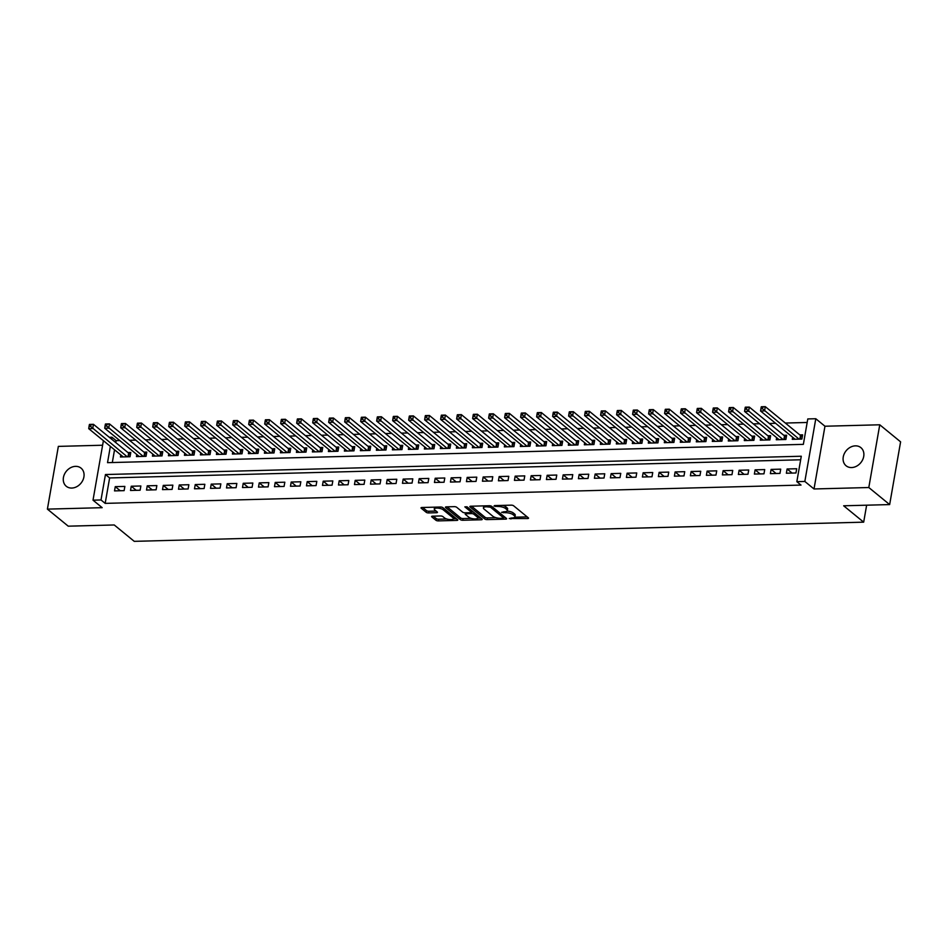 <?xml version="1.0" encoding="UTF-8"?>
<svg xmlns="http://www.w3.org/2000/svg" width="948" height="948" viewBox="0 0 948 948"><rect width="100%" height="100%" fill="white"/><g stroke="black" fill="none" stroke-linecap="round" stroke-linejoin="round"><path stroke-width="1.42" d="M509.242 518.544L527.586 518.544A1.789 0.604 -170.1 0 0 528.546 518.189A1.789 0.604 -170.1 0 0 528.344 517.833L513.615 505.782A1.789 0.604 -170.1 0 0 511.221 505.154L494.536 505.592L494.015 506.09L497.842 506.469A5.747 1.932 -170.1 0 1 505.485 508.484L506.718 509.491A5.747 1.932 -170.1 0 1 507.346 510.605A5.747 1.932 -170.1 0 1 504.312 511.766L501.622 512.323L505.45 512.702A5.747 1.932 -170.1 0 1 513.093 514.717L514.326 515.712A5.747 1.932 -170.1 0 1 514.954 516.838A5.747 1.932 -170.1 0 1 511.92 517.987L509.242 518.544M71.775 488.054A11.696 9.456 -50.7 0 0 82.867 480.209A11.696 9.456 -50.7 0 0 81.078 468.158A11.696 9.456 -50.7 0 0 75.567 466.357A11.696 9.456 -50.7 0 0 64.476 474.213A11.696 9.456 -50.7 0 0 66.265 486.265A11.696 9.456 -50.7 0 0 71.775 488.054M851.588 467.554A11.696 9.456 -50.7 0 0 862.68 459.697A11.696 9.456 -50.7 0 0 860.891 447.646A11.696 9.456 -50.7 0 0 855.38 445.856A11.696 9.456 -50.7 0 0 844.289 453.713A11.696 9.456 -50.7 0 0 846.078 465.764A11.696 9.456 -50.7 0 0 851.588 467.554M432.561 516.174A1.789 0.604 -170.1 0 0 431.613 516.53A1.789 0.604 -170.1 0 0 431.802 516.885L435.938 520.262A1.789 0.604 -170.1 0 0 438.332 520.89L456.853 520.405A1.789 0.604 -170.1 0 0 457.801 520.049A1.789 0.604 -170.1 0 0 457.611 519.694L442.87 507.642A1.789 0.604 -170.1 0 0 440.488 507.014L421.955 507.5A1.789 0.604 -170.1 0 0 421.007 507.855A1.789 0.604 -170.1 0 0 421.208 508.211L426.197 512.299A1.789 0.604 -170.1 0 0 428.591 512.927L436.518 512.714A1.789 0.604 -170.1 0 0 437.466 512.358A1.789 0.604 -170.1 0 0 437.265 512.003L434.788 509.977A4.799 1.623 -170.1 0 1 434.267 509.04A4.799 1.623 -170.1 0 1 438 508.116A4.799 1.623 -170.1 0 1 443.19 509.763L452.895 517.691A4.799 1.623 -170.1 0 1 453.417 518.627A4.799 1.623 -170.1 0 1 449.684 519.563A4.799 1.623 -170.1 0 1 444.494 517.916L442.882 516.589A1.789 0.604 -170.1 0 0 440.488 515.961L432.561 516.174M800.669 459.78L109.624 477.946L105.181 503.376L101.009 499.963L93.011 500.177L103.403 440.678M889.651 504.585L868.806 487.521L879.756 424.787L900.6 441.851L889.651 504.585L843.661 505.794L863.675 522.158L134.249 541.344L114.234 524.967L68.244 526.176L47.4 509.123L102.183 507.678L93.011 500.177M879.756 424.787L824.961 426.233L814.012 488.967L868.806 487.521M814.012 488.967L804.84 481.454L796.841 481.667L801.285 456.237L105.453 474.533L101.009 499.963M105.181 503.376L801.013 485.08L796.841 481.667M484.772 518.983A1.789 0.604 -170.1 0 0 487.165 519.611L505.687 519.125A1.789 0.604 -170.1 0 0 506.635 518.757A1.789 0.604 -170.1 0 0 506.433 518.414L491.704 506.362A1.789 0.604 -170.1 0 0 489.322 505.734L470.789 506.22A1.789 0.604 -170.1 0 0 469.841 506.576A1.789 0.604 -170.1 0 0 470.042 506.931L484.772 518.983L485.068 517.288A1.789 0.604 -170.1 0 0 487.462 517.916L495.982 517.691M481.276 519.765L462.743 520.251A1.789 0.604 -170.1 0 1 460.361 519.623L445.619 507.571A1.789 0.604 -170.1 0 1 445.43 507.216A1.789 0.604 -170.1 0 1 446.378 506.86L454.305 506.647A1.789 0.604 -170.1 0 1 456.687 507.275L462.671 512.169A1.789 0.604 -170.1 0 0 465.053 512.797L470.315 512.655A1.789 0.604 -170.1 0 0 471.263 512.299A1.789 0.604 -170.1 0 0 471.073 511.944L464.852 506.86L467.044 506.801L482.022 519.054A1.789 0.604 -170.1 0 1 482.224 519.409A1.789 0.604 -170.1 0 1 481.276 519.765L481.477 518.603M102.609 445.228L58.349 446.389L47.4 509.123M120.799 454.921L120.443 456.983L130.042 456.735L130.777 452.492L127.98 452.563M136.796 454.495L136.441 456.569L146.039 456.308L146.774 452.078L143.978 452.149M152.794 454.08L152.438 456.142L162.037 455.893L162.772 451.651L159.975 451.722M168.791 453.654L168.436 455.727L178.034 455.467L178.769 451.236L175.972 451.307M184.789 453.239L184.433 455.301L194.02 455.052L194.767 450.81L191.97 450.881M200.786 452.812L200.419 454.886L210.018 454.625L210.764 450.395L207.968 450.466M216.784 452.397L216.417 454.459L226.015 454.211L226.762 449.968L223.953 450.051M232.781 451.971L232.414 454.045L242.013 453.784L242.759 449.553L239.951 449.625M248.779 451.556L248.412 453.618L258.01 453.369L258.745 449.127L255.948 449.21M264.765 451.13L264.409 453.203L274.008 452.954L274.742 448.712L271.946 448.783M280.762 450.715L280.407 452.777L290.005 452.528L290.74 448.286L287.943 448.368M296.76 450.288L296.404 452.362L306.003 452.113L306.737 447.871L303.941 447.942M312.757 449.873L312.402 451.935L322 451.686L322.735 447.444L319.938 447.527M328.755 449.447L328.399 451.521L337.986 451.272L338.732 447.029L335.936 447.101M344.752 449.032L344.385 451.094L353.983 450.845L354.73 446.603L351.933 446.686M360.75 448.605L360.382 450.679L369.981 450.43L370.727 446.188L367.919 446.259M376.747 448.191L376.38 450.253L385.978 450.004L386.725 445.761L383.916 445.844M392.745 447.764L392.377 449.838L401.976 449.589L402.71 445.347L399.914 445.418M408.73 447.349L408.375 449.411L417.973 449.162L418.708 444.92L415.911 445.003M424.728 446.923L424.372 448.996L433.971 448.748L434.705 444.505L431.909 444.576M440.725 446.508L440.37 448.57L449.968 448.321L450.703 444.079L447.906 444.162M456.723 446.081L456.367 448.155L465.966 447.906L466.7 443.664L463.904 443.735M472.72 445.667L472.365 447.729L481.963 447.48L482.698 443.237L479.901 443.32M488.718 445.24L488.35 447.314L497.949 447.065L498.695 442.823L495.899 442.894M504.715 444.825L504.348 446.887L513.946 446.638L514.693 442.396L511.884 442.479M520.713 444.399L520.345 446.472L529.944 446.224L530.69 441.981L527.882 442.052M536.71 443.984L536.343 446.046L545.941 445.797L546.676 441.555L543.879 441.638M552.696 443.557L552.34 445.631L561.939 445.382L562.674 441.14L559.877 441.211M568.693 443.143L568.338 445.204L577.936 444.956L578.671 440.713L575.874 440.796M584.691 442.716L584.335 444.79L593.934 444.541L594.669 440.299L591.872 440.37M600.688 442.301L600.333 444.363L609.931 444.114L610.666 439.872L607.869 439.955M616.686 441.875L616.33 443.948L625.929 443.7L626.664 439.457L623.867 439.528M632.683 441.46L632.316 443.522L641.915 443.273L642.661 439.031L639.864 439.114M648.681 441.033L648.314 443.107L657.912 442.858L658.659 438.616L655.85 438.687M664.678 440.619L664.311 442.68L673.91 442.432L674.656 438.189L671.848 438.272M680.676 440.192L680.309 442.266L689.907 442.017L690.654 437.775L687.845 437.846M696.673 439.777L696.306 441.839L705.905 441.59L706.639 437.348L703.843 437.431M712.659 439.351L712.304 441.424L721.902 441.176L722.637 436.933L719.84 437.004M728.657 438.936L728.301 440.998L737.9 440.749L738.634 436.518L735.838 436.59M744.654 438.509L744.299 440.583L753.897 440.334L754.632 436.092L751.835 436.163M760.652 438.094L760.296 440.168L769.895 439.908L770.629 435.677L767.833 435.748M776.649 437.668L776.282 439.742L785.88 439.493L786.627 435.251L783.83 435.322M786.366 473.23L795.965 472.981L796.699 468.739L787.101 468.987L786.366 473.23M770.369 473.644L779.967 473.396L780.702 469.153L771.115 469.414L770.369 473.644M754.371 474.071L763.97 473.822L764.716 469.58L755.118 469.829L754.371 474.071M738.374 474.486L747.972 474.237L748.719 469.995L739.12 470.255L738.374 474.486M722.376 474.912L731.975 474.664L732.721 470.421L723.123 470.67L722.376 474.912M706.39 475.327L715.977 475.078L716.724 470.836L707.125 471.097L706.39 475.327M690.393 475.754L699.991 475.505L700.726 471.263L691.128 471.512L690.393 475.754M674.395 476.169L683.994 475.92L684.729 471.677L675.13 471.938L674.395 476.169M658.398 476.595L667.996 476.346L668.731 472.104L659.133 472.353L658.398 476.595M642.4 477.01L651.999 476.761L652.734 472.519L643.135 472.779L642.4 477.01M626.403 477.436L636.001 477.188L636.736 472.945L627.138 473.194L626.403 477.436M610.405 477.851L620.004 477.602L620.75 473.36L611.152 473.621L610.405 477.851M594.408 478.278L604.006 478.029L604.753 473.787L595.154 474.036L594.408 478.278M578.41 478.693L588.009 478.444L588.755 474.201L579.157 474.462L578.41 478.693M562.425 479.119L572.011 478.87L572.758 474.628L563.159 474.877L562.425 479.119M546.427 479.534L556.026 479.285L556.76 475.043L547.162 475.304L546.427 479.534M530.43 479.961L540.028 479.712L540.763 475.469L531.164 475.718L530.43 479.961M514.432 480.375L524.031 480.126L524.765 475.884L515.167 476.145L514.432 480.375M498.435 480.802L508.033 480.553L508.768 476.311L499.169 476.56L498.435 480.802M482.437 481.217L492.036 480.968L492.77 476.726L483.172 476.986L482.437 481.217M466.44 481.643L476.038 481.394L476.785 477.152L467.186 477.401L466.44 481.643M450.442 482.058L460.041 481.809L460.787 477.567L451.189 477.828L450.442 482.058M434.445 482.485L444.043 482.236L444.79 477.993L435.191 478.242L434.445 482.485M418.447 482.899L428.046 482.651L428.792 478.408L419.194 478.669L418.447 482.899M402.462 483.326L412.06 483.077L412.795 478.835L403.196 479.084L402.462 483.326M386.464 483.741L396.063 483.492L396.797 479.25L387.199 479.51L386.464 483.741M370.467 484.167L380.065 483.907L380.8 479.676L371.201 479.925L370.467 484.167M354.469 484.582L364.068 484.333L364.802 480.091L355.204 480.352L354.469 484.582M338.472 485.009L348.07 484.748L348.805 480.518L339.206 480.766L338.472 485.009M322.474 485.423L332.073 485.175L332.819 480.932L323.221 481.193L322.474 485.423M306.477 485.85L316.075 485.589L316.822 481.359L307.223 481.608L306.477 485.85M290.479 486.265L300.078 486.016L300.824 481.774L291.226 482.034L290.479 486.265M274.482 486.691L284.08 486.431L284.827 482.2L275.228 482.449L274.482 486.691M258.496 487.106L268.094 486.857L268.829 482.615L259.231 482.876L258.496 487.106M242.498 487.533L252.097 487.272L252.832 483.042L243.233 483.29L242.498 487.533M226.501 487.947L236.099 487.699L236.834 483.456L227.236 483.717L226.501 487.947M210.503 488.374L220.102 488.113L220.837 483.883L211.238 484.132L210.503 488.374M194.506 488.789L204.104 488.54L204.839 484.298L195.241 484.558L194.506 488.789M178.508 489.215L188.107 488.955L188.853 484.724L179.255 484.973L178.508 489.215M162.511 489.63L172.109 489.381L172.856 485.139L163.257 485.4L162.511 489.63M146.513 490.057L156.112 489.796L156.858 485.566L147.26 485.814L146.513 490.057M130.516 490.471L140.114 490.223L140.861 485.98L131.262 486.241L130.516 490.471M124.863 486.407L115.265 486.656L114.53 490.898L124.129 490.637L124.863 486.407M807.175 422.476L785.335 423.045M775.594 423.306L769.338 423.472M759.597 423.72L753.34 423.886M743.611 424.147L737.343 424.313M727.614 424.562L721.345 424.728M711.616 424.988L705.348 425.154M695.619 425.403L689.362 425.569M679.621 425.83L673.364 425.996M663.624 426.245L657.367 426.41M647.626 426.671L641.369 426.837M631.629 427.086L625.372 427.252M615.631 427.512L609.374 427.678M599.646 427.927L593.377 428.093M583.648 428.354L577.379 428.52M567.651 428.769L561.382 428.934M551.653 429.195L545.396 429.361M535.656 429.61L529.399 429.776M519.658 430.036L513.401 430.202M503.661 430.451L497.404 430.617M487.663 430.878L481.406 431.044M471.666 431.293L465.409 431.459M455.68 431.719L449.411 431.885M439.682 432.134L433.414 432.3M423.685 432.561L417.416 432.726M407.687 432.975L401.431 433.141M391.69 433.402L385.433 433.568M375.692 433.817L369.436 433.983M359.695 434.243L353.438 434.409M343.697 434.658L337.441 434.824M327.7 435.085L321.443 435.251M311.714 435.499L305.446 435.665M295.717 435.926L289.448 436.092M279.719 436.341L273.451 436.507M263.722 436.767L257.453 436.933M247.724 437.182L241.467 437.348M231.727 437.609L225.47 437.775M215.729 438.023L209.472 438.189M199.732 438.45L193.475 438.616M183.734 438.865L177.477 439.031M167.749 439.291L161.48 439.457M151.751 439.706L145.482 439.872M135.754 440.133L129.485 440.299M119.756 440.547L116.13 440.642L115.786 442.598M114.53 449.79L112.314 462.541M792.647 437.253L792.279 439.327L801.878 439.066L802.624 434.836L799.828 434.907M863.675 522.158L866.638 505.189M109.328 437.301L111.959 437.229L111.615 439.185M116.13 440.642L111.959 437.229M110.359 446.378L107.527 462.66L803.359 444.363L807.791 418.933L815.79 418.732L804.84 481.454M824.961 426.233L815.79 418.732M109.624 477.946L105.453 474.533M787.101 468.987L792.101 473.076M771.115 469.414L776.104 473.502M755.118 469.829L760.106 473.917M739.12 470.255L744.109 474.344M723.123 470.67L728.111 474.758M707.125 471.097L712.126 475.185M691.128 471.512L696.128 475.6M675.13 471.938L680.131 476.026M659.133 472.353L664.133 476.441M643.135 472.779L648.136 476.868M627.138 473.194L632.138 477.282M611.152 473.621L616.141 477.709M595.154 474.036L600.143 478.124M579.157 474.462L584.146 478.55M563.159 474.877L568.16 478.965M547.162 475.304L552.163 479.392M531.164 475.718L536.165 479.806M515.167 476.145L520.168 480.233M499.169 476.56L504.17 480.648M483.172 476.986L488.173 481.074M467.186 477.401L472.175 481.489M451.189 477.828L456.178 481.916M435.191 478.242L440.18 482.331M419.194 478.669L424.194 482.757M403.196 479.084L408.197 483.172M387.199 479.51L392.199 483.599M371.201 479.925L376.202 484.013M355.204 480.352L360.204 484.44M339.206 480.766L344.207 484.855M323.221 481.193L328.209 485.281M307.223 481.608L312.212 485.696M291.226 482.034L296.214 486.123M275.228 482.449L280.229 486.537M259.231 482.876L264.231 486.964M243.233 483.29L248.234 487.379M227.236 483.717L232.236 487.805M211.238 484.132L216.239 488.22M195.241 484.558L200.241 488.635M179.255 484.973L184.244 489.061M163.257 485.4L168.246 489.476M147.26 485.814L152.249 489.903M131.262 486.241L136.251 490.317M115.265 486.656L120.266 490.744M514.954 516.838L515.25 515.143A5.747 1.932 -170.1 0 0 514.622 514.017L514.326 515.712M507.097 511.043A5.747 1.932 -170.1 0 1 513.389 513.01L514.622 514.017M507.346 510.605L507.642 508.91A5.747 1.932 -170.1 0 0 507.014 507.796L506.718 509.491M502.701 505.379A5.747 1.932 -170.1 0 1 505.782 506.789L507.014 507.796M514.776 517.193L527.159 516.873M471.512 506.196L485.068 517.288M503.566 517.49L505.26 517.442M502.819 518.236L503.341 517.738L490.412 507.156L486.454 506.777A5.747 1.932 -170.1 0 0 483.421 507.927A5.747 1.932 -170.1 0 0 484.049 509.052L492.889 516.281A5.747 1.932 -170.1 0 0 500.532 518.295L502.819 518.236M483.895 505.877A5.747 1.932 -170.1 0 0 483.717 506.232L483.421 507.927M480.849 518.094L477.709 518.165M471.18 518.343L463.039 518.556L462.743 520.251M447.101 506.836L460.657 517.928A1.789 0.604 -170.1 0 0 463.039 518.556M471.263 512.299L471.559 510.605A1.789 0.604 -170.1 0 0 471.547 510.486M468.869 517.241A4.799 1.623 -170.1 0 0 474.059 518.888A4.799 1.623 -170.1 0 0 477.792 517.952A4.799 1.623 -170.1 0 0 477.271 517.016L473.846 514.219A1.789 0.604 -170.1 0 0 471.464 513.591L466.203 513.733A1.789 0.604 -170.1 0 0 465.255 514.089A1.789 0.604 -170.1 0 0 465.444 514.444L468.869 517.241M477.792 517.952L478.088 516.257A4.799 1.623 -170.1 0 0 477.934 515.712M473.763 512.299A1.789 0.604 -170.1 0 0 471.76 511.896L471.464 513.591M453.417 518.627L453.713 516.933A4.799 1.623 -170.1 0 0 453.559 516.387M442.929 507.69A4.799 1.623 -170.1 0 0 441.804 507.168M434.622 507.168A4.799 1.623 -170.1 0 0 434.563 507.346L434.267 509.04M422.678 507.476L426.493 510.605A1.789 0.604 -170.1 0 0 428.887 511.233L436.092 511.043M433.283 516.15L436.234 518.568A1.789 0.604 -170.1 0 0 438.628 519.196L446.709 518.983M453.357 518.817L456.426 518.734M761.197 407.119L760.9 408.813L762.5 408.766L762.796 407.071L761.303 406.763L765.297 406.656L764.562 410.899L760.557 411.005L795.088 439.244M802.352 436.353L800.918 435.701A1.825 0.616 9.9 0 1 800.491 435.452L765.297 406.656L762.796 407.071M799.081 439.137L762.5 408.766M760.557 411.005L760.9 408.813M745.199 407.533L744.903 409.228L746.503 409.192L746.799 407.498L745.306 407.178L749.299 407.083L748.565 411.314L744.559 411.42L779.09 439.671M786.354 436.767L784.92 436.127A1.825 0.616 9.9 0 1 784.494 435.867L749.299 407.083L746.799 407.498M783.084 439.564L746.503 409.192M744.559 411.42L744.903 409.228M729.202 407.96L728.905 409.654L730.505 409.607L730.801 407.913L729.308 407.604L733.302 407.498L732.567 411.74L728.574 411.847L763.093 440.085M770.369 437.194L768.923 436.542A1.825 0.616 9.9 0 1 768.496 436.293L733.302 407.498L730.801 407.913M767.086 439.979L730.505 409.607M728.574 411.847L728.905 409.654M713.204 408.375L712.908 410.069L714.508 410.034L714.804 408.339L713.311 408.019L717.316 407.924L716.57 412.155L712.576 412.262L747.095 440.512M754.371 437.609L752.925 436.969A1.825 0.616 9.9 0 1 752.499 436.708L717.316 407.924L714.804 408.339M751.089 440.405L714.508 410.034M712.576 412.262L712.908 410.069M697.207 408.801L696.91 410.496L698.51 410.448L698.806 408.754L697.313 408.446L701.319 408.339L700.572 412.581L696.579 412.688L731.098 440.927M738.374 438.035L736.928 437.384A1.825 0.616 9.9 0 1 736.501 437.135L701.319 408.339L698.806 408.754M735.103 440.82L698.51 410.448M696.579 412.688L696.91 410.496M681.209 409.216L680.913 410.911L682.513 410.875L682.809 409.181L681.316 408.861L685.321 408.766L684.575 412.996L680.581 413.103L715.1 441.353M722.376 438.45L720.93 437.81A1.825 0.616 9.9 0 1 720.504 437.549L685.321 408.766L682.809 409.181M719.105 441.247L682.513 410.875M680.581 413.103L680.913 410.911M665.212 409.643L664.915 411.337L666.515 411.29L666.811 409.595L665.318 409.287L669.324 409.181L668.577 413.423L664.584 413.529L699.103 441.768M706.379 438.877L704.933 438.225A1.825 0.616 9.9 0 1 704.506 437.976L669.324 409.181L666.811 409.595M703.108 441.661L666.515 411.29M664.584 413.529L664.915 411.337M649.226 410.057L648.93 411.752L650.529 411.716L650.826 410.022L649.321 409.702L653.326 409.607L652.591 413.838L648.586 413.944L683.105 442.195M690.381 439.291L688.947 438.651A1.825 0.616 9.9 0 1 688.521 438.391L653.326 409.607L650.826 410.022M687.11 442.088L650.529 411.716M648.586 413.944L648.93 411.752M633.228 410.484L632.932 412.179L634.532 412.131L634.828 410.437L633.335 410.129L637.329 410.022L636.594 414.264L632.589 414.371L667.108 442.609M674.384 439.718L672.95 439.066A1.825 0.616 9.9 0 1 672.523 438.817L637.329 410.022L634.828 410.437M671.113 442.503L634.532 412.131M632.589 414.371L632.932 412.179M617.231 410.899L616.935 412.593L618.534 412.558L618.831 410.863L617.338 410.543L621.331 410.448L620.596 414.679L616.591 414.786L651.122 443.036M658.386 440.133L656.952 439.481A1.825 0.616 9.9 0 1 656.526 439.232L621.331 410.448L618.831 410.863M655.115 442.929L618.534 412.558M616.591 414.786L616.935 412.593M601.233 411.325L600.937 413.02L602.537 412.973L602.833 411.278L601.34 410.97L605.334 410.863L604.599 415.106L600.594 415.212L635.124 443.451M642.389 440.559L640.955 439.908A1.825 0.616 9.9 0 1 640.528 439.659L605.334 410.863L602.833 411.278M639.118 443.344L602.537 412.973M600.594 415.212L600.937 413.02M585.236 411.74L584.94 413.435L586.539 413.399L586.836 411.705L585.343 411.385L589.336 411.278L588.601 415.52L584.608 415.627L619.127 443.877M626.403 440.974L624.957 440.322A1.825 0.616 9.9 0 1 624.531 440.073L589.336 411.278L586.836 411.705M623.12 443.771L586.539 413.399M584.608 415.627L584.94 413.435M569.238 412.167L568.942 413.861L570.542 413.814L570.838 412.119L569.345 411.811L573.35 411.705L572.604 415.947L568.61 416.054L603.129 444.292M610.405 441.401L608.96 440.749A1.825 0.616 9.9 0 1 608.533 440.5L573.35 411.705L570.838 412.119M607.123 444.185L570.542 413.814M568.61 416.054L568.942 413.861M553.241 412.581L552.945 414.276L554.544 414.24L554.841 412.546L553.348 412.226L557.353 412.119L556.606 416.362L552.613 416.468L587.132 444.719M594.408 441.815L592.962 441.164A1.825 0.616 9.9 0 1 592.536 440.915L557.353 412.119L554.841 412.546M591.137 444.612L554.544 414.24M552.613 416.468L552.945 414.276M537.243 413.008L536.947 414.703L538.547 414.655L538.843 412.961L537.35 412.653L541.355 412.546L540.609 416.788L536.615 416.895L571.134 445.133M578.41 442.242L576.965 441.59A1.825 0.616 9.9 0 1 576.538 441.341L541.355 412.546L538.843 412.961M575.14 445.027L538.547 414.655M536.615 416.895L536.947 414.703M521.246 413.423L520.95 415.117L522.549 415.082L522.846 413.387L521.353 413.067L525.358 412.961L524.611 417.203L520.618 417.31L555.137 445.56M562.413 442.657L560.967 442.005A1.825 0.616 9.9 0 1 560.541 441.756L525.358 412.961L522.846 413.387M559.142 445.453L522.549 415.082M520.618 417.31L520.95 415.117M505.26 413.849L504.964 415.544L506.564 415.497L506.86 413.802L505.355 413.494L509.36 413.387L508.626 417.63L504.62 417.736L539.139 445.975M546.415 443.083L544.981 442.432A1.825 0.616 9.9 0 1 544.555 442.183L509.36 413.387L506.86 413.802M543.145 445.868L506.564 415.497M504.62 417.736L504.964 415.544M489.263 414.264L488.967 415.959L490.566 415.923L490.863 414.229L489.369 413.909L493.363 413.802L492.628 418.044L488.623 418.151L523.142 446.401M530.418 443.498L528.984 442.846A1.825 0.616 9.9 0 1 528.557 442.598L493.363 413.802L490.863 414.229M527.147 446.295L490.566 415.923M488.623 418.151L488.967 415.959M473.265 414.691L472.969 416.385L474.569 416.338L474.865 414.643L473.372 414.335L477.365 414.229L476.631 418.471L472.625 418.578L507.156 446.816M514.42 443.925L512.986 443.273A1.825 0.616 9.9 0 1 512.56 443.024L477.365 414.229L474.865 414.643M511.15 446.709L474.569 416.338M472.625 418.578L472.969 416.385M457.268 415.106L456.972 416.8L458.571 416.764L458.868 415.07L457.374 414.75L461.368 414.643L460.633 418.886L456.628 418.992L491.159 447.243M498.423 444.339L496.989 443.688A1.825 0.616 9.9 0 1 496.562 443.439L461.368 414.643L458.868 415.07M495.152 447.136L458.571 416.764M456.628 418.992L456.972 416.8M441.27 415.532L440.974 417.227L442.574 417.179L442.87 415.485L441.377 415.177L445.37 415.07L444.636 419.312L440.63 419.407L475.161 447.657M482.437 444.766L480.991 444.114A1.825 0.616 9.9 0 1 480.565 443.865L445.37 415.07L442.87 415.485M479.155 447.551L442.574 417.179M440.63 419.407L440.974 417.227M425.273 415.947L424.977 417.641L426.576 417.606L426.873 415.911L425.379 415.591L429.385 415.485L428.638 419.727L424.645 419.834L459.164 448.084M466.44 445.181L464.994 444.529A1.825 0.616 9.9 0 1 464.567 444.28L429.385 415.485L426.873 415.911M463.157 447.977L426.576 417.606M424.645 419.834L424.977 417.641M409.275 416.373L408.979 418.068L410.579 418.021L410.875 416.326L409.382 416.018L413.387 415.911L412.641 420.154L408.647 420.248L443.166 448.499M450.442 445.607L448.996 444.956A1.825 0.616 9.9 0 1 448.57 444.707L413.387 415.911L410.875 416.326M447.16 448.392L410.579 418.021M408.647 420.248L408.979 418.068M393.278 416.788L392.982 418.483L394.581 418.447L394.878 416.753L393.384 416.433L397.39 416.326L396.643 420.568L392.65 420.675L427.169 448.925M434.445 446.022L432.999 445.37A1.825 0.616 9.9 0 1 432.572 445.122L397.39 416.326L394.878 416.753M431.174 448.819L394.581 418.447M392.65 420.675L392.982 418.483M377.28 417.215L376.984 418.909L378.584 418.862L378.88 417.167L377.387 416.859L381.392 416.753L380.646 420.995L376.652 421.09L411.171 449.34M418.447 446.449L417.001 445.797A1.825 0.616 9.9 0 1 416.575 445.548L381.392 416.753L378.88 417.167M415.177 449.234L378.584 418.862M376.652 421.09L376.984 418.909M361.295 417.63L360.998 419.324L362.598 419.289L362.883 417.594L361.389 417.274L365.395 417.167L364.66 421.41L360.655 421.516L395.174 449.767M402.45 446.864L401.016 446.212A1.825 0.616 9.9 0 1 400.589 445.963L365.395 417.167L362.883 417.594M399.179 449.66L362.598 419.289M360.655 421.516L360.998 419.324M345.297 418.056L345.001 419.751L346.601 419.703L346.897 418.009L345.404 417.701L349.397 417.594L348.663 421.836L344.657 421.931L379.176 450.181M386.452 447.29L385.018 446.638A1.825 0.616 9.9 0 1 384.592 446.389L349.397 417.594L346.897 418.009M383.182 450.075L346.601 419.703M344.657 421.931L345.001 419.751M329.3 418.471L329.003 420.165L330.603 420.13L330.899 418.435L329.406 418.115L333.4 418.009L332.665 422.251L328.66 422.358L363.191 450.608M370.455 447.705L369.021 447.053A1.825 0.616 9.9 0 1 368.594 446.804L333.4 418.009L330.899 418.435M367.184 450.501L330.603 420.13M328.66 422.358L329.003 420.165M313.302 418.898L313.006 420.592L314.606 420.545L314.902 418.85L313.409 418.542L317.402 418.435L316.668 422.678L312.662 422.772L347.193 451.023M354.457 448.131L353.023 447.48A1.825 0.616 9.9 0 1 352.597 447.231L317.402 418.435L314.902 418.85M351.187 450.916L314.606 420.545M312.662 422.772L313.006 420.592M297.305 419.312L297.008 421.007L298.608 420.971L298.904 419.265L297.411 418.957L301.405 418.85L300.67 423.092L296.665 423.199L331.196 451.449M338.472 448.546L337.026 447.894A1.825 0.616 9.9 0 1 336.599 447.646L301.405 418.85L298.904 419.265M335.189 451.343L298.608 420.971M296.665 423.199L297.008 421.007M281.307 419.739L281.011 421.433L282.611 421.386L282.907 419.691L281.414 419.383L285.407 419.277L284.673 423.519L280.679 423.614L315.198 451.864M322.474 448.973L321.028 448.321A1.825 0.616 9.9 0 1 320.602 448.072L285.407 419.277L282.907 419.691M319.192 451.758L282.611 421.386M280.679 423.614L281.011 421.433M265.31 420.154L265.013 421.848L266.613 421.813L266.909 420.106L265.416 419.798L269.422 419.691L268.675 423.934L264.682 424.04L299.201 452.291M306.477 449.388L305.031 448.736A1.825 0.616 9.9 0 1 304.604 448.487L269.422 419.691L266.909 420.106M303.194 452.184L266.613 421.813M264.682 424.04L265.013 421.848M249.312 420.58L249.016 422.275L250.616 422.227L250.912 420.533L249.419 420.225L253.424 420.118L252.678 424.36L248.684 424.455L283.203 452.706M290.479 449.814L289.033 449.162A1.825 0.616 9.9 0 1 288.607 448.914L253.424 420.118L250.912 420.533M287.208 452.599L250.616 422.227M248.684 424.455L249.016 422.275M233.315 420.995L233.018 422.69L234.618 422.654L234.914 420.948L233.421 420.639L237.427 420.533L236.68 424.775L232.687 424.882L267.206 453.132M274.482 450.229L273.036 449.577A1.825 0.616 9.9 0 1 272.609 449.328L237.427 420.533L234.914 420.948M271.211 453.026L234.618 422.654M232.687 424.882L233.018 422.69M217.317 421.422L217.033 423.116L218.633 423.069L218.917 421.374L217.424 421.066L221.429 420.959L220.694 425.202L216.689 425.296L251.208 453.547M258.484 450.656L257.05 450.004A1.825 0.616 9.9 0 1 256.624 449.755L221.429 420.959L218.917 421.374M255.213 453.44L218.633 423.069M216.689 425.296L217.033 423.116M201.332 421.836L201.035 423.531L202.635 423.495L202.931 421.789L201.438 421.481L205.432 421.374L204.697 425.616L200.692 425.723L235.211 453.974M242.487 451.07L241.053 450.419A1.825 0.616 9.9 0 1 240.626 450.17L205.432 421.374L202.931 421.789M239.216 453.867L202.635 423.495M200.692 425.723L201.035 423.531M185.334 422.251L185.038 423.957L186.638 423.91L186.934 422.216L185.441 421.907L189.434 421.801L188.699 426.043L184.694 426.138L219.225 454.388M226.489 451.497L225.055 450.845A1.825 0.616 9.9 0 1 224.629 450.596L189.434 421.801L186.934 422.216M223.218 454.282L186.638 423.91M184.694 426.138L185.038 423.957M169.337 422.678L169.04 424.372L170.64 424.337L170.936 422.63L169.443 422.322L173.437 422.216L172.702 426.458L168.697 426.564L203.228 454.815M210.492 451.912L209.058 451.26A1.825 0.616 9.9 0 1 208.631 451.011L173.437 422.216L170.936 422.63M207.221 454.708L170.64 424.337M168.697 426.564L169.04 424.372M153.339 423.092L153.043 424.799L154.643 424.751L154.939 423.057L153.446 422.749L157.439 422.642L156.704 426.884L152.699 426.979L187.23 455.23M194.506 452.338L193.06 451.686A1.825 0.616 9.9 0 1 192.634 451.438L157.439 422.642L154.939 423.057M191.223 455.123L154.643 424.751M152.699 426.979L153.043 424.799M137.342 423.519L137.045 425.214L138.645 425.178L138.941 423.472L137.448 423.164L141.442 423.057L140.707 427.299L136.713 427.406L171.233 455.656M178.508 452.753L177.063 452.101A1.825 0.616 9.9 0 1 176.636 451.852L141.442 423.057L138.941 423.472M175.226 455.55L138.645 425.178M136.713 427.406L137.045 425.214M121.344 423.934L121.048 425.64L122.648 425.593L122.944 423.898L121.451 423.59L125.456 423.483L124.709 427.714L120.716 427.821L155.235 456.071M162.511 453.18L161.065 452.528A1.825 0.616 9.9 0 1 160.639 452.279L125.456 423.483L122.944 423.898M159.228 455.964L122.648 425.593M120.716 427.821L121.048 425.64M105.347 424.36L105.05 426.055L106.65 426.007L106.946 424.313L105.453 424.005L109.458 423.898L108.712 428.141L104.718 428.247L139.238 456.498M146.513 453.594L145.068 452.943A1.825 0.616 9.9 0 1 144.641 452.694L109.458 423.898L106.946 424.313M143.243 456.391L106.65 426.007M104.718 428.247L105.05 426.055M89.349 424.775L89.053 426.481L90.653 426.434L90.949 424.74L89.456 424.431L93.461 424.325L92.714 428.555L88.721 428.662L123.24 456.912M130.516 454.009L129.07 453.369A1.825 0.616 9.9 0 1 128.644 453.12L93.461 424.325L90.949 424.74M127.245 456.806L90.653 426.434M88.721 428.662L89.053 426.481M511.079 518.011L510.913 518.983M495.851 505.557L495.686 506.528M503.471 511.79L503.293 512.761M513.389 513.01L513.093 514.717M505.639 511.636L505.45 512.702M505.782 506.789L505.485 508.484M498.008 505.497L497.842 506.469M527.799 517.383L527.586 518.544M470.149 506.315L470.042 506.931M505.888 517.964L505.687 519.125M487.462 517.916L487.165 519.611M503.625 516.103L503.341 517.738M490.626 505.888L490.412 507.156M488.907 505.734L488.741 506.706M486.632 505.794L486.454 506.777M460.657 517.928L460.361 519.623M445.726 506.955L445.619 507.571M471.346 510.32L471.073 511.944M477.555 515.392L477.271 517.016M474.13 512.595L473.846 514.219M466.369 512.761L466.203 513.733M453.18 516.067L452.895 517.691M443.474 508.128L443.19 509.763M436.72 511.553L436.518 512.714M428.887 511.233L428.591 512.927M426.493 510.605L426.197 512.299M421.315 507.595L421.208 508.211M457.055 519.243L456.853 520.405M438.628 519.196L438.332 520.89M436.234 518.568L435.938 520.262M431.909 516.269L431.802 516.885M800.918 435.701L800.325 439.114M800.491 435.452L799.851 439.125M784.92 436.127L784.328 439.528M784.494 435.867L783.854 439.54M768.923 436.542L768.33 439.955M768.496 436.293L767.856 439.967M752.925 436.969L752.333 440.37M752.499 436.708L751.859 440.382M736.928 437.384L736.335 440.796M736.501 437.135L735.861 440.808M720.93 437.81L720.338 441.211M720.504 437.549L719.864 441.223M704.933 438.225L704.34 441.638M704.506 437.976L703.866 441.649M688.947 438.651L688.343 442.052M688.521 438.391L687.869 442.064M672.95 439.066L672.357 442.479M672.523 438.817L671.883 442.491M656.952 439.481L656.36 442.894M656.526 439.232L655.886 442.906M640.955 439.908L640.362 443.32M640.528 439.659L639.888 443.332M624.957 440.322L624.365 443.735M624.531 440.073L623.891 443.747M608.96 440.749L608.367 444.162M608.533 440.5L607.893 444.174M592.962 441.164L592.37 444.576M592.536 440.915L591.896 444.588M576.965 441.59L576.372 445.003M576.538 441.341L575.898 445.015M560.967 442.005L560.375 445.418M560.541 441.756L559.901 445.43M544.981 442.432L544.377 445.844M544.555 442.183L543.903 445.856M528.984 442.846L528.38 446.259M528.557 442.598L527.918 446.271M512.986 443.273L512.394 446.686M512.56 443.024L511.92 446.698M496.989 443.688L496.397 447.101M496.562 443.439L495.923 447.112M480.991 444.114L480.399 447.527M480.565 443.865L479.925 447.539M464.994 444.529L464.401 447.942M464.567 444.28L463.928 447.954M448.996 444.956L448.404 448.368M448.57 444.707L447.93 448.38M432.999 445.37L432.406 448.783M432.572 445.122L431.933 448.795M417.001 445.797L416.409 449.21M416.575 445.548L415.935 449.222M401.016 446.212L400.411 449.625M400.589 445.963L399.938 449.636M385.018 446.638L384.414 450.051M384.592 446.389L383.952 450.063M369.021 447.053L368.428 450.466M368.594 446.804L367.954 450.478M353.023 447.48L352.431 450.881M352.597 447.231L351.957 450.904M337.026 447.894L336.433 451.307M336.599 447.646L335.959 451.319M321.028 448.321L320.436 451.722M320.602 448.072L319.962 451.746M305.031 448.736L304.438 452.149M304.604 448.487L303.964 452.16M289.033 449.162L288.441 452.563M288.607 448.914L287.967 452.587M273.036 449.577L272.443 452.99M272.609 449.328L271.969 453.002M257.05 450.004L256.446 453.405M256.624 449.755L255.972 453.428M241.053 450.419L240.448 453.831M240.626 450.17L239.986 453.843M225.055 450.845L224.463 454.246M224.629 450.596L223.989 454.258M209.058 451.26L208.465 454.673M208.631 451.011L207.991 454.685M193.06 451.686L192.468 455.087M192.634 451.438L191.994 455.099M177.063 452.101L176.47 455.514M176.636 451.852L175.996 455.526M161.065 452.528L160.473 455.929M160.639 452.279L159.999 455.941M145.068 452.943L144.475 456.355M144.641 452.694L144.001 456.367M129.07 453.369L128.478 456.77M128.644 453.12L128.004 456.782M503.779 516.281L503.483 517.975M465.48 512.785L465.255 514.089"/></g></svg>
